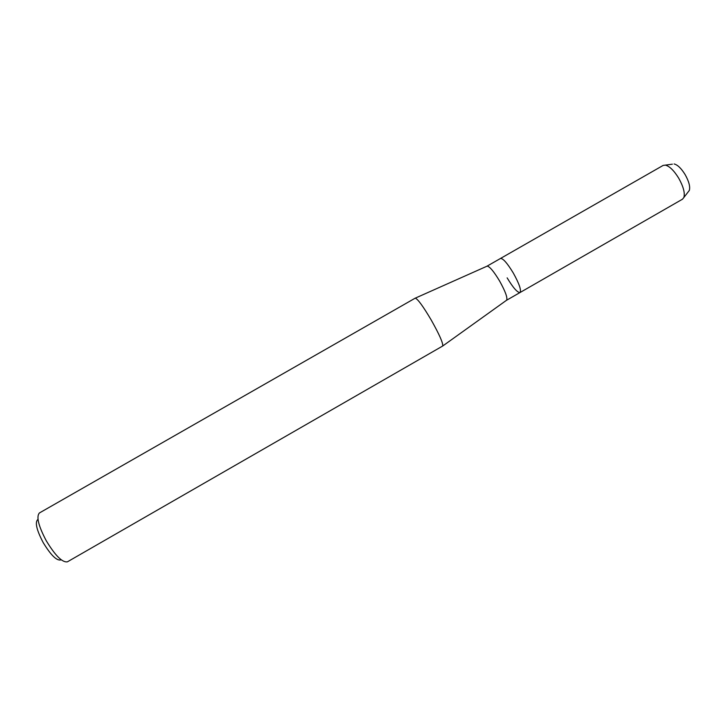 <?xml version="1.0" encoding="UTF-8"?>
<svg xmlns="http://www.w3.org/2000/svg" width="726" height="726" viewBox="0 0 726 726"><rect width="100%" height="100%" fill="white"/><g stroke="black" fill="none" stroke-linecap="round" stroke-linejoin="round"><path stroke-width="1.09" d="M486.919 266.233L487.137 266.133C489.642 266.433 493.798 271.388 499.597 281.007C505.305 291.289 507.665 297.687 506.648 300.183L506.458 300.319M672.358 164.185L663.147 165.419L500.486 258.474C503 258.247 507.283 263.13 513.355 273.121C519.262 283.83 521.486 290.309 520.016 292.533C517.42 292.669 513.128 287.777 507.138 277.867M415.145 298.195L415.281 298.15C417.795 299.012 423.095 306.281 431.19 319.966C439.357 334.495 443.196 343.18 442.715 346.012L67.464 561.797C62.409 562.759 55.321 555.717 46.201 540.652C38.378 525.769 36.128 516.531 39.449 512.937L415.145 298.195M37.952 519.389C34.73 522.003 36.463 529.726 43.161 542.549C51.029 555.472 57.018 561.234 61.138 559.828M674.118 163.958C677.621 164.829 681.315 168.414 685.199 174.721C688.983 181.536 690.353 186.782 689.31 190.457L688.221 191.864M665.315 165.111C669.535 166.181 674.018 170.574 678.774 178.297C683.402 186.646 685.099 193.034 683.874 197.472L682.504 199.187L506.503 300.301M486.955 266.206L500.486 258.474C503 258.247 507.283 263.13 513.355 273.121C519.262 283.83 521.486 290.309 520.016 292.533M487.137 266.133L415.281 298.15M506.648 300.183L442.715 346.012M689.31 190.457L683.874 197.472"/></g></svg>
